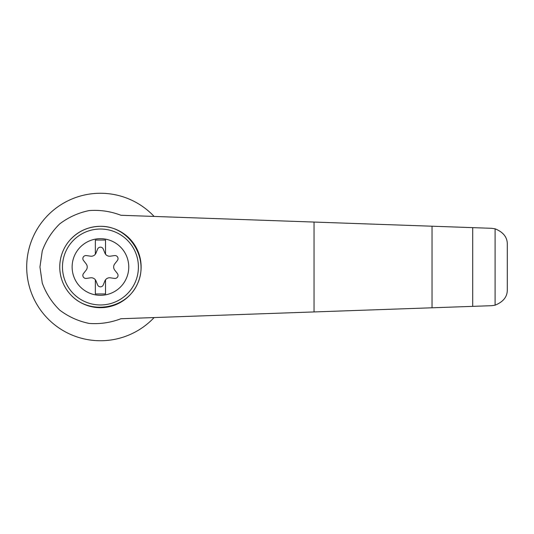 <?xml version="1.0" encoding="UTF-8"?>
<svg xmlns="http://www.w3.org/2000/svg" width="534" height="534" viewBox="0 0 534 534"><rect width="100%" height="100%" fill="white"/><g stroke="black" fill="none" stroke-linecap="round" stroke-linejoin="round"><path stroke-width="0.8" d="M120.924 215.269C110.651 211.324 100.025 209.762 89.051 210.59C78.271 212.826 68.492 217.258 59.715 223.886C51.871 231.589 46.051 240.6 42.266 250.92L39.943 267L42.266 283.08C46.051 293.4 51.871 302.411 59.715 310.114C68.492 316.742 78.271 321.174 89.051 323.41C100.025 324.238 110.651 322.676 120.924 318.731L432.033 307.791L432.033 226.209L120.924 215.269M154.119 216.437A73.745 73.745 0 0 0 48.821 214.341A73.745 73.745 0 0 0 48.821 319.659A73.745 73.745 0 0 0 154.119 317.563M432.033 307.791L491.6 305.695L495.091 305.188L495.091 228.812L491.6 228.305L432.033 226.209M495.091 305.188C503.429 301.81 507.5 296.557 507.3 289.428L507.3 244.572C507.5 237.443 503.429 232.19 495.091 228.812M472.717 306.356L472.717 227.644M70.301 239.673C78.471 230.995 88.524 226.543 100.445 226.316C128.721 225.842 149.527 257.829 137.638 283.487C126.618 309.526 88.938 315.594 70.301 294.327M100.445 226.316A40.684 40.684 0 0 1 135.676 287.345A40.684 40.684 0 0 1 65.208 287.345A40.684 40.684 0 0 1 100.445 226.316A40.684 40.684 0 0 1 135.676 287.345A40.684 40.684 0 0 1 65.208 287.345A40.684 40.684 0 0 1 100.445 226.316M100.445 238.685A28.315 28.315 0 0 1 124.963 281.158A28.315 28.315 0 0 1 75.921 281.158A28.315 28.315 0 0 1 100.445 238.685M95.359 279.803A5.086 5.086 0 0 0 90.586 277.82L86.328 278.414A3.05 3.05 0 0 1 83.504 273.515L86.148 270.131A5.086 5.086 0 0 0 86.148 263.869L83.504 260.485A3.05 3.05 0 0 1 86.328 255.586L90.586 256.18A5.086 5.086 0 0 0 95.359 254.197L95.359 240.046L105.532 240.046L105.532 254.197A5.086 5.086 0 0 0 110.304 256.18L114.556 255.586A3.05 3.05 0 0 1 117.387 260.485L114.743 263.869A5.086 5.086 0 0 0 114.743 270.131L117.387 273.515A3.05 3.05 0 0 1 114.556 278.414L110.304 277.82A5.086 5.086 0 0 0 104.884 280.944L103.269 284.929A3.05 3.05 0 0 1 97.615 284.929L96 280.944A5.086 5.086 0 0 0 95.359 279.803L95.359 293.954L105.532 293.954L105.532 279.803M95.359 254.197A5.086 5.086 0 0 0 96 253.056L97.615 249.071A3.05 3.05 0 0 1 103.269 249.071L104.884 253.056A5.086 5.086 0 0 0 105.532 254.197M314.045 311.936L314.045 222.064M100.445 229.026A37.974 37.974 0 0 1 133.326 285.984A37.974 37.974 0 0 1 67.558 285.984A37.974 37.974 0 0 1 100.445 229.026"/></g></svg>
